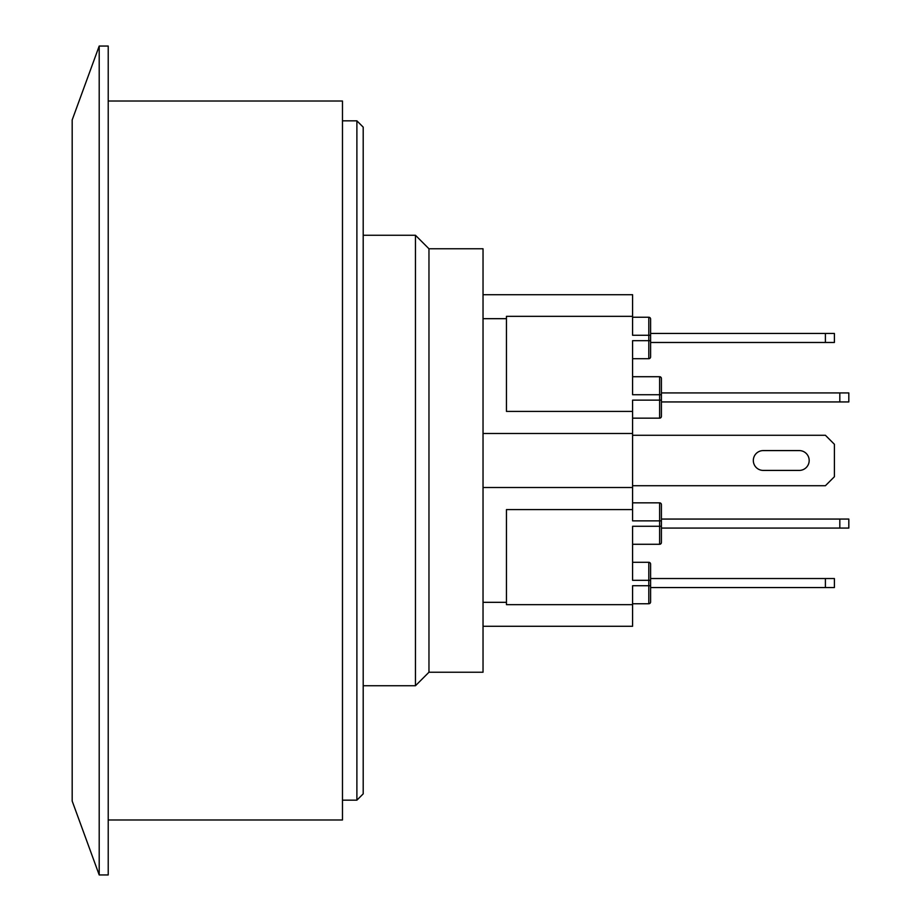 <?xml version="1.0" encoding="UTF-8"?>
<svg xmlns="http://www.w3.org/2000/svg" width="921" height="921" viewBox="0 0 921 921"><rect width="100%" height="100%" fill="white"/><g stroke="black" fill="none" stroke-linecap="round" stroke-linejoin="round"><path stroke-width="1.38" d="M632.589 603.75L648.81 603.75A1.807 1.807 0 0 0 650.606 601.954L650.606 587.54L650.606 601.954L650.606 587.54L834.403 587.54L834.403 578.526L825.4 578.526L825.4 587.54M650.606 578.526L650.606 585.733L632.589 585.733L632.589 604.66L506.446 604.66L506.446 509.601L632.589 509.601L632.589 520.86L659.62 520.86L659.62 526.271L632.589 526.271L632.589 580.334L648.81 580.334L648.81 603.75A1.807 1.807 0 0 0 650.606 601.954L650.606 564.113A1.807 1.807 0 0 0 648.81 562.305A1.807 1.807 0 0 1 650.606 564.113L650.606 578.526L650.606 564.113L650.606 578.526L825.4 578.526M632.589 502.843L659.62 502.843A1.807 1.807 0 0 1 661.416 504.65L661.416 528.078L848.817 528.078L848.817 519.064L839.814 519.064L839.814 528.078M632.589 358.695L648.81 358.695A1.807 1.807 0 0 0 650.606 356.888L650.606 319.046A1.807 1.807 0 0 0 648.81 317.25L632.589 317.25M661.416 401.936L848.817 401.936L848.817 392.922L661.416 392.922L661.416 378.508A1.807 1.807 0 0 0 659.62 376.712L632.589 376.712L659.62 376.712L659.62 400.14L632.589 400.14L632.589 411.399L506.446 411.399L506.446 316.34L632.589 316.34L632.589 294.72L483.03 294.72M650.606 319.046L650.606 333.46L825.4 333.46L825.4 342.474L650.606 342.474L650.606 335.267L648.81 335.267L648.81 340.666L650.606 340.666M825.4 342.474L834.403 342.474L834.403 333.46L825.4 333.46M632.589 418.157L659.62 418.157A1.807 1.807 0 0 0 661.416 416.35L661.416 378.508M839.814 392.922L839.814 401.936M763.233 470.412A9.912 9.912 0 0 1 753.32 460.5A9.912 9.912 0 0 1 763.233 450.588L799.428 450.588A9.912 9.912 0 0 1 809.179 460.5A9.912 9.912 0 0 1 799.428 470.412L763.233 470.412A9.912 9.912 0 0 1 753.32 460.5A9.912 9.912 0 0 1 763.233 450.588L799.428 450.588A9.912 9.912 0 0 1 809.179 460.5A9.912 9.912 0 0 1 799.428 470.412M632.589 544.288L659.62 544.288A1.807 1.807 0 0 0 661.416 542.492L661.416 520.86L659.62 520.86L659.62 502.843A1.807 1.807 0 0 1 661.416 504.65A1.807 1.807 0 0 0 659.62 502.843A1.807 1.807 0 0 1 661.416 504.65M650.606 342.474L650.606 356.888M648.81 358.695L648.81 340.666L632.589 340.666L632.589 394.729L661.416 394.729L661.416 400.14L659.62 400.14L659.62 418.157M648.81 317.25L648.81 335.267L632.589 335.267L632.589 316.34M650.606 580.334L648.81 580.334L648.81 562.305A1.807 1.807 0 0 1 650.606 564.113A1.807 1.807 0 0 0 648.81 562.305L632.589 562.305M632.589 376.712L659.62 376.712M661.416 519.064L839.814 519.064M483.03 626.28L632.589 626.28L632.589 604.66M632.589 435.276L825.4 435.276L834.403 444.279L834.403 476.721L825.4 485.724L632.589 485.724M483.03 318.678L506.446 318.678M632.589 509.601L632.589 411.399M483.03 487.52L632.589 487.52M483.03 602.322L506.446 602.322M483.03 433.48L632.589 433.48M356.888 120.835L356.888 800.165L363.196 793.867L363.196 127.133L356.888 120.835L342.474 120.835M363.196 235.258L415.452 235.258L415.452 685.742L428.967 672.226L428.967 248.774L483.03 248.774L483.03 672.226L428.967 672.226M108.218 819.989L342.474 819.989L342.474 101.011L108.218 101.011M99.203 46.05L99.203 874.95L72.183 801.074L72.183 119.926L99.203 46.05L108.218 46.05L108.218 874.95L99.203 874.95M661.416 542.492A1.807 1.807 0 0 1 659.62 544.288L659.62 526.271L661.416 526.271M356.888 800.165L342.474 800.165M428.967 248.774L415.452 235.258M415.452 685.742L363.196 685.742"/></g></svg>
